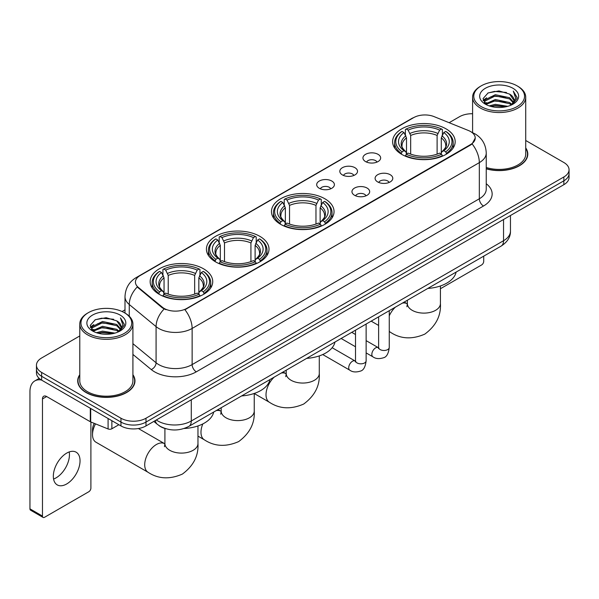 <?xml version="1.0" encoding="UTF-8"?>
<svg xmlns="http://www.w3.org/2000/svg" width="599" height="599" viewBox="0 0 599 599"><rect width="100%" height="100%" fill="white"/><g stroke="black" fill="none" stroke-linecap="round" stroke-linejoin="round"><path stroke-width="0.9" d="M324.875 198.778A31.29 18.067 0 0 0 290.777 194.862A31.29 18.067 0 0 0 271.459 211.552A31.29 18.067 0 0 0 280.624 224.326A31.29 18.067 0 0 0 314.722 228.241A31.29 18.067 0 0 0 334.04 211.552A31.29 18.067 0 0 0 324.875 198.778M259.839 236.328A31.29 18.067 0 0 0 225.741 232.412A31.29 18.067 0 0 0 206.423 249.102A31.29 18.067 0 0 0 215.588 261.875A31.29 18.067 0 0 0 249.686 265.791A31.29 18.067 0 0 0 269.003 249.102A31.29 18.067 0 0 0 259.839 236.328M203.563 268.816A31.29 18.067 0 0 0 169.465 264.9A31.29 18.067 0 0 0 150.154 281.59A31.29 18.067 0 0 0 159.319 294.364A31.29 18.067 0 0 0 193.417 298.28A31.29 18.067 0 0 0 212.727 281.59A31.29 18.067 0 0 0 203.563 268.816M446.015 128.837A31.29 18.067 0 0 0 411.917 124.921A31.29 18.067 0 0 0 392.607 141.611A31.29 18.067 0 0 0 401.772 154.385A31.29 18.067 0 0 0 435.87 158.301A31.29 18.067 0 0 0 455.18 141.611A31.29 18.067 0 0 0 446.015 128.837M365.532 161.573A8.858 5.114 180 0 1 363.78 160.12A8.858 5.114 180 0 1 366.708 153.771A8.858 5.114 180 0 1 378.059 154.34A8.858 5.114 180 0 1 379.818 160.12A8.858 5.114 180 0 1 365.532 161.573M376.981 162.097A5.316 3.07 0 0 0 375.551 160.607A5.316 3.07 0 0 0 370.317 159.828A5.316 3.07 0 0 0 366.61 162.097M342.411 174.923A8.858 5.114 180 0 1 340.651 173.478A8.858 5.114 180 0 1 343.586 167.121A8.858 5.114 180 0 1 354.93 167.69A8.858 5.114 180 0 1 356.69 173.478A8.858 5.114 180 0 1 342.411 174.923M353.852 175.455A5.316 3.07 0 0 0 352.429 173.957A5.316 3.07 0 0 0 347.195 173.178A5.316 3.07 0 0 0 343.489 175.455M319.282 188.273A8.858 5.114 180 0 1 317.522 186.828A8.858 5.114 180 0 1 320.458 180.471A8.858 5.114 180 0 1 331.801 181.04A8.858 5.114 180 0 1 333.561 186.828A8.858 5.114 180 0 1 319.282 188.273M330.723 188.805A5.316 3.07 0 0 0 329.3 187.307A5.316 3.07 0 0 0 324.066 186.529A5.316 3.07 0 0 0 320.36 188.805M377.684 181.931A8.858 5.114 180 0 1 375.925 180.486A8.858 5.114 180 0 1 378.86 174.137A8.858 5.114 180 0 1 390.204 174.706A8.858 5.114 180 0 1 391.963 180.486A8.858 5.114 180 0 1 377.684 181.931M389.125 182.463A5.316 3.07 0 0 0 387.703 180.973A5.316 3.07 0 0 0 382.469 180.194A5.316 3.07 0 0 0 378.763 182.463M354.556 195.289A8.858 5.114 180 0 1 352.796 193.844A8.858 5.114 180 0 1 355.731 187.487A8.858 5.114 180 0 1 367.082 188.056A8.858 5.114 180 0 1 368.834 193.844A8.858 5.114 180 0 1 354.556 195.289M366.004 195.813A5.316 3.07 0 0 0 364.574 194.323A5.316 3.07 0 0 0 359.34 193.544A5.316 3.07 0 0 0 355.634 195.813M468.433 130.507A15.941 9.202 180 0 1 470.567 131.54A15.941 9.202 180 0 1 475.232 138.047A15.941 9.202 180 0 1 470.567 144.554L186.701 308.44A15.941 9.202 180 0 1 162.374 307.212L138.302 287.363A15.941 9.202 180 0 1 135.419 282.092A15.941 9.202 180 0 1 140.091 275.577L413.647 117.644A15.941 9.202 180 0 1 434.058 116.61L468.433 130.507M165.938 428.764A17.708 10.228 180 0 1 158.787 425.417M79.779 374.697A28.632 16.532 0 0 0 77.713 380.867A28.632 16.532 0 0 0 86.099 392.555A28.632 16.532 0 0 0 117.299 396.134A28.632 16.532 0 0 0 134.977 380.867A28.632 16.532 0 0 0 132.911 374.697M78.005 382.357A28.632 16.532 0 0 0 77.907 382.791M475.232 138.047L472.109 143.91L470.567 145.025L184.904 309.72A20.666 11.928 60 0 1 192.129 328.447A23.616 13.635 180 0 1 158.735 328.447A23.616 13.635 180 0 1 156.084 326.627L129.264 304.509A23.616 13.635 180 0 1 124.996 296.692L124.996 313.067M79.779 335.949L41.638 357.97A17.708 10.228 0 0 0 36.449 365.203L36.449 372.915A17.708 10.228 0 0 0 41.638 380.14L120.953 425.934L120.953 422.078A17.708 10.228 0 0 0 145.999 422.078L563.861 180.823A17.708 10.228 0 0 0 569.05 173.598A17.708 10.228 0 0 1 563.861 180.823L145.999 422.078A17.708 10.228 0 0 1 120.953 422.078L41.638 376.284L120.953 422.078L120.953 418.222A17.708 10.228 0 0 0 145.999 418.222L563.861 176.967A17.708 10.228 0 0 0 569.05 169.742A17.708 10.228 0 0 0 563.861 162.509L525.727 140.488M36.449 369.059A17.708 10.228 0 0 0 41.638 376.284A17.708 10.228 0 0 1 36.449 369.059M165.953 309.72L162.374 307.908L137.231 286.981A20.666 13.822 129.5 0 0 129.264 304.509L129.264 316.235M486.246 168.828A28.632 16.532 0 0 0 527.794 154.078A28.632 16.532 0 0 0 525.727 147.908M472.596 113.728A17.708 10.228 0 0 0 459.5 116.715L449.13 122.705M124.996 309.84L122.084 311.525M36.449 365.203A17.708 10.228 0 0 0 41.638 372.428L120.953 418.222M134.782 382.791A28.632 16.532 0 0 0 134.678 382.357M527.599 156.002A28.632 16.532 0 0 0 527.494 155.56M120.953 425.934A17.708 10.228 0 0 0 145.999 425.934L563.861 184.679A17.708 10.228 0 0 0 569.05 177.454L569.05 169.742M440.422 288.733L481.626 264.938A2.95 1.707 120 0 0 483.715 261.329L483.715 256.162M481.207 106.592A25.383 14.653 0 0 0 517.109 106.592A25.383 14.653 0 0 0 517.109 85.867L517.94 86.353A26.566 15.334 0 0 1 525.727 97.195A26.566 15.334 0 0 1 509.322 111.369A26.566 15.334 0 0 1 480.376 108.037A26.566 15.334 0 0 1 472.596 97.195A26.566 15.334 0 0 1 480.376 86.353L481.207 85.867A25.383 14.653 0 0 0 481.207 106.592M486.246 167.48A26.566 15.334 0 0 0 525.727 154.078L525.727 97.195M486.246 168.641A28.34 16.36 0 0 0 527.494 154.078A28.34 16.36 0 0 0 525.727 148.38M489.211 105.903L495.336 104.331L507.757 106.323M490.97 106.435L495.336 105.536L505.945 106.772L494.512 105.866L491.09 106.472M485.392 103.934L495.336 99.516L509.592 102.519L511.89 104.421M486.006 104.436L495.336 100.714L509.592 103.724L511.254 104.997M484.576 103.11L484.905 99.913L495.336 94.694L509.592 97.704L513.5 102.13M484.441 102.526L484.905 101.119L495.336 95.9L509.592 98.91L513.216 102.706M511.104 105.117A14.758 8.521 0 0 0 513.92 100.108A14.758 8.521 0 0 0 509.592 94.088L513.912 100.4M512.931 88.278A19.482 11.246 0 0 0 485.422 88.255A19.482 11.246 0 0 0 485.295 104.136A19.482 11.246 0 0 0 485.385 104.181A19.482 11.246 0 0 0 513.021 104.136A19.482 11.246 0 0 0 512.931 88.278M509.592 94.088L498.989 90.921L488.095 92.927L483.041 98.633L486.388 104.72M512.31 104.525L517.019 98.558L517.109 97.487L513.283 91.085L515.694 98.258L511.254 105.05M517.94 86.353L517.109 85.867A25.383 14.653 0 0 0 481.207 85.867M513.283 91.085L517.109 97.727M487.841 93.055L494.512 91.407L506.469 92.478M483.236 100.804L485.415 99.097M490.207 97.06L494.512 96.222L506.043 97.173M490.207 101.882L494.512 101.044L506.043 101.995M483.108 100.333L486.68 97.794M485.01 103.575L486.68 102.616M401.203 154.055L402.049 151.817A28.101 16.225 0 0 1 402.049 131.413L403.981 132.529A25.383 14.653 0 0 0 403.981 150.701L405.882 151.787L406.504 154.063M406.504 153.134L406.504 137.875L403.981 132.529M405.381 134.947L405.381 129.481L406.219 129.002A28.101 16.225 0 0 1 441.568 129.002L439.636 130.118A25.383 14.653 0 0 0 408.151 130.118L410.674 135.464L410.674 154.13M437.113 154.13L437.113 135.464L439.636 130.118M427.798 288.441A32.473 18.749 0 0 0 456.131 272.088M405.381 155.673A29.284 16.907 0 0 0 442.406 155.673L441.568 154.228A28.101 16.225 0 0 1 406.219 154.228L405.381 156.174M442.406 156.174L442.406 155.673M402.049 131.413L401.203 131.892A29.284 16.907 0 0 0 394.614 142.577A29.284 16.907 0 0 0 401.203 153.269M441.568 129.002L442.406 129.481L442.406 134.947M406.219 154.228L408.151 153.112A25.383 14.653 0 0 0 439.636 153.112L441.568 154.228M403.981 150.701L402.049 151.817M408.151 130.118L406.219 129.002M405.882 135.816A22.71 13.111 0 0 0 405.882 151.787L405.995 151.854C402.768 148.739 401.45 146.62 402.049 145.505A21.841 12.609 0 0 1 406.504 137.875M446.577 153.269A29.284 16.907 0 0 0 453.173 142.577A29.284 16.907 0 0 0 446.577 131.892L445.738 131.413A28.101 16.225 0 0 1 445.738 151.817L446.577 154.055M445.738 151.817L443.807 150.701A25.383 14.653 0 0 0 443.807 132.529L445.738 131.413M443.807 132.529L441.283 137.875L441.283 153.134L441.897 151.787L443.807 150.701M441.283 137.875A21.841 12.609 0 0 1 445.738 145.505C446.33 146.628 445.02 148.747 441.792 151.854L441.897 151.787A22.71 13.111 0 0 0 441.897 135.816M441.283 154.063L441.283 153.134M280.062 223.996L280.901 221.757A28.101 16.225 0 0 1 280.901 201.354L282.833 202.469A25.383 14.653 0 0 0 282.833 220.642L284.742 221.727L285.356 224.004M285.356 223.075L285.356 207.816L282.833 202.469M284.24 204.888L284.24 199.422L285.079 198.943A28.101 16.225 0 0 1 320.42 198.943L318.488 200.059A25.383 14.653 0 0 0 287.011 200.059L289.534 205.405L289.534 224.071M315.965 224.071L315.965 205.405L318.488 200.059M306.651 358.382A32.473 18.749 0 0 0 334.983 342.029M284.24 225.613A29.284 16.907 0 0 0 321.266 225.613L320.42 224.168A28.101 16.225 0 0 1 285.079 224.168L284.24 226.115M321.266 226.115L321.266 225.613M280.901 201.354L280.062 201.833A29.284 16.907 0 0 0 273.466 212.518A29.284 16.907 0 0 0 280.062 223.21M320.42 198.943L321.266 199.422L321.266 204.888M285.079 224.168L287.011 223.053A25.383 14.653 0 0 0 318.488 223.053L320.42 224.168M282.833 220.642L280.901 221.757M287.011 200.059L285.079 198.943M284.742 205.757A22.71 13.111 0 0 0 284.742 221.727L284.847 221.795C281.627 218.68 280.31 216.561 280.909 215.445A21.841 12.609 0 0 1 285.356 207.816M325.437 223.21A29.284 16.907 0 0 0 332.033 212.518A29.284 16.907 0 0 0 325.437 201.833L324.598 201.354A28.101 16.225 0 0 1 324.598 221.757L325.437 223.996M324.598 221.757L322.666 220.642A25.383 14.653 0 0 0 322.666 202.469L324.598 201.354M322.666 202.469L320.143 207.816L320.143 223.075L320.757 221.727L322.666 220.642M320.143 207.816A21.841 12.609 0 0 1 324.591 215.445C325.19 216.568 323.872 218.687 320.652 221.795L320.757 221.727A22.71 13.111 0 0 0 320.757 205.757M320.143 224.004L320.143 223.075M215.026 261.546L215.865 259.307A28.101 16.225 0 0 1 215.865 238.904L217.796 240.019A25.383 14.653 0 0 0 217.796 258.191L219.706 259.277L220.32 261.553M220.32 260.625L220.32 245.365L217.796 240.019M219.197 242.438L219.197 236.972L220.043 236.493A28.101 16.225 0 0 1 255.384 236.493L253.452 237.608A25.383 14.653 0 0 0 221.974 237.608L224.498 242.954L224.498 261.613M250.929 261.613L250.929 242.954L253.452 237.608M241.614 395.932A32.473 18.749 0 0 0 269.947 379.579M219.197 263.163A29.284 16.907 0 0 0 256.222 263.163L255.384 261.718A28.101 16.225 0 0 1 220.043 261.718L219.197 263.665M256.222 263.665L256.222 263.163M215.865 238.904L215.026 239.383A29.284 16.907 0 0 0 208.43 250.068A29.284 16.907 0 0 0 215.026 260.76M255.384 236.493L256.222 236.972L256.222 242.438M220.043 261.718L221.974 260.602A25.383 14.653 0 0 0 253.452 260.602L255.384 261.718M217.796 258.191L215.865 259.307M221.974 237.608L220.043 236.493M219.706 243.306A22.71 13.111 0 0 0 219.706 259.277L219.811 259.345C216.583 256.23 215.273 254.111 215.872 252.995A21.841 12.609 0 0 1 220.32 245.365M260.4 260.76A29.284 16.907 0 0 0 266.997 250.068A29.284 16.907 0 0 0 260.4 239.383L259.562 238.904A28.101 16.225 0 0 1 259.562 259.307L260.4 261.546M259.562 259.307L257.63 258.191A25.383 14.653 0 0 0 257.63 240.019L259.562 238.904M257.63 240.019L255.107 245.365L255.107 260.625L255.721 259.277L257.63 258.191M255.107 245.365A21.841 12.609 0 0 1 259.554 252.995C260.153 254.118 258.835 256.237 255.616 259.345L255.721 259.277A22.71 13.111 0 0 0 255.721 243.306M255.107 261.553L255.107 260.625M95.526 423.875A16.532 9.547 120 0 0 92.523 434.634L92.523 429.812A10.625 6.132 -60 0 1 94.223 423.351M92.523 434.634A16.532 9.547 120 0 0 95.952 442.204L148.133 472.326A16.532 9.547 -60 0 1 145.594 459.081A16.532 9.547 -60 0 1 156.391 444.518A16.532 9.547 -60 0 1 164.658 443.702L164.905 443.837M158.757 294.034L159.596 291.795A28.101 16.225 0 0 1 159.596 271.392L161.528 272.508A25.383 14.653 0 0 0 161.528 290.68L163.43 291.765L164.051 294.042M164.051 293.113L164.051 277.854L161.528 272.508M162.928 274.919L162.928 269.46L163.767 268.981A28.101 16.225 0 0 1 199.115 268.981L197.183 270.097A25.383 14.653 0 0 0 165.698 270.097L168.222 275.443L168.222 294.102M194.66 294.102L194.66 275.443L197.183 270.097M184.125 428.495A32.473 18.749 0 0 0 213.678 412.067M162.928 295.651A29.284 16.907 0 0 0 199.954 295.651L199.115 294.206A28.101 16.225 0 0 1 163.767 294.206L162.928 296.153M199.954 296.153L199.954 295.651M159.596 271.392L158.757 271.871A29.284 16.907 0 0 0 152.161 282.556A29.284 16.907 0 0 0 158.757 293.248M199.115 268.981L199.954 269.46L199.954 274.919M163.767 294.206L165.698 293.091A25.383 14.653 0 0 0 197.183 293.091L199.115 294.206M161.528 290.68L159.596 291.795M165.698 270.097L163.767 268.981M163.43 275.795A22.71 13.111 0 0 0 163.43 291.765L163.542 291.833C160.315 288.718 158.997 286.599 159.596 285.483A21.841 12.609 0 0 1 164.051 277.854M204.132 293.248A29.284 16.907 0 0 0 210.721 282.556A29.284 16.907 0 0 0 204.132 271.871L203.286 271.392A28.101 16.225 0 0 1 203.286 291.795L204.132 294.034M203.286 291.795L201.354 290.68A25.383 14.653 0 0 0 201.354 272.508L203.286 271.392M201.354 272.508L198.831 277.854L198.831 293.113L199.452 291.765L201.354 290.68M198.831 277.854A21.841 12.609 0 0 1 203.286 285.483C203.877 286.607 202.567 288.725 199.34 291.833L199.452 291.765A22.71 13.111 0 0 0 199.452 275.795M198.831 294.042L198.831 293.113M69.207 451.946A18.891 10.909 -60 0 1 56.089 477.852A18.891 10.909 -60 0 1 53.566 479.035M66.684 483.97A18.891 10.909 120 0 0 79.023 467.325A18.891 10.909 120 0 0 76.133 452.185A18.891 10.909 120 0 0 66.684 453.121A18.891 10.909 120 0 0 54.344 469.766A18.891 10.909 120 0 0 57.242 484.905A18.891 10.909 120 0 0 66.684 483.97M111.871 420.693L111.871 428.764L118.864 424.728M41.436 380.028A23.616 13.635 -120 0 0 34.839 380.904A23.616 13.635 -120 0 0 29.95 391.709L29.95 508.843L42.477 516.076L42.477 398.941A5.9 3.407 60 0 1 43.697 396.239A5.9 3.407 60 0 1 46.647 396.531L90.299 421.733L90.299 408.233M42.477 516.076A2.95 1.707 120 0 0 43.083 517.424L30.564 510.191A2.95 1.707 -60 0 1 29.95 508.843M43.083 517.424A2.95 1.707 120 0 0 44.558 517.281L88.809 491.734A2.95 1.707 120 0 0 90.898 488.118L90.898 422.003M111.871 428.764A2.95 1.707 180 0 1 108.09 428.959L90.689 421.921A2.95 1.707 180 0 1 90.299 421.733M88.39 333.388A25.383 14.653 0 0 0 124.293 333.388A25.383 14.653 0 0 0 124.293 312.656L125.131 313.142A26.566 15.334 0 0 1 132.911 323.984A26.566 15.334 0 0 1 116.505 338.158A26.566 15.334 0 0 1 87.559 334.834A26.566 15.334 0 0 1 79.779 323.984A26.566 15.334 0 0 1 87.559 313.142L88.39 312.656A25.383 14.653 0 0 0 88.39 333.388M79.779 323.984L79.779 380.867A26.566 15.334 0 0 0 87.559 391.709A26.566 15.334 0 0 0 116.505 395.033A26.566 15.334 0 0 0 132.911 380.867L132.911 323.984M79.779 375.169A28.34 16.36 0 0 0 78.005 380.867A28.34 16.36 0 0 0 86.308 392.435A28.34 16.36 0 0 0 117.187 395.976A28.34 16.36 0 0 0 134.678 380.867A28.34 16.36 0 0 0 132.911 375.169M96.394 332.692L102.526 331.127L114.941 333.111M98.154 333.224L102.526 332.325L113.129 333.568M92.575 330.723L102.526 326.305L116.775 329.315L119.074 331.217M93.189 331.225L102.526 327.511L116.775 330.521L118.437 331.786M91.759 329.907L92.089 326.702L102.526 321.483L116.775 324.493L120.684 328.918M91.632 329.315L92.089 327.908L102.526 322.689L116.775 325.699L120.399 329.495M118.288 331.906A14.758 8.521 0 0 0 121.103 326.904A14.758 8.521 0 0 0 116.775 320.877L121.095 327.196M120.114 315.067A19.482 11.246 0 0 0 92.613 315.044A19.482 11.246 0 0 0 92.486 330.925A19.482 11.246 0 0 0 92.568 330.977A19.482 11.246 0 0 0 120.204 330.925A19.482 11.246 0 0 0 120.114 315.067M116.775 320.877L106.173 317.71L95.278 319.716L90.224 325.422L93.579 331.509M119.493 331.322L124.203 325.347L124.293 324.276L120.466 317.874L122.877 325.047L118.437 331.839M125.131 313.142L124.293 312.656A25.383 14.653 0 0 0 88.39 312.656M120.466 317.874L124.293 324.516M95.024 319.844L101.695 318.196L113.653 319.267M90.419 327.601L92.598 325.886M97.39 323.849L101.695 323.018L113.226 323.962M97.39 328.671L101.695 327.833L113.226 328.784M98.273 333.261L101.695 332.655L113.114 333.568M90.292 327.121L93.863 324.583M92.194 330.363L93.863 329.405M138.302 287.363L138.302 288.067M162.374 307.212L162.374 307.908M186.701 308.44L186.701 308.912M470.567 144.554L470.567 145.025M486.246 183.736A29.516 17.042 180 0 1 483.505 206.011L196.3 371.829A5.9 3.407 60 0 1 192.129 364.596L479.327 198.778A23.616 13.635 0 0 0 486.246 189.142L486.246 152.992A23.616 13.635 180 0 1 479.327 162.629A20.666 11.928 -120 0 0 472.109 143.91M196.3 371.829A29.516 17.042 180 0 1 154.557 371.829A29.516 17.042 180 0 1 151.248 369.553L132.911 354.428M164.133 309.002A20.666 13.822 129.5 0 0 156.084 326.627L156.084 362.777A23.616 13.635 0 0 0 158.735 364.596A23.616 13.635 0 0 0 192.129 364.596L192.129 328.447L479.327 162.629L479.327 198.778A5.9 3.407 60 0 0 483.505 206.011M486.246 152.992C485.849 144.501 482.113 138.129 475.052 133.891L472.072 132.439A20.666 9.674 112 0 0 471.787 132.334M138.332 276.783A20.666 11.928 -120 0 0 136.19 277.592C129.129 281.829 125.393 288.201 124.996 296.692M136.19 277.592L411.91 118.407A20.666 11.928 60 0 1 413.475 117.741M145.999 418.222L145.999 425.934M563.861 176.967L563.861 184.679M41.638 372.428L41.638 380.14M132.911 343.669L156.084 362.777A5.9 3.946 -50.5 0 1 151.248 369.553M156.309 419.981A23.616 13.635 0 0 0 157.896 420.992A23.616 13.635 0 0 0 191.291 420.992L503.542 240.716A23.616 13.635 0 0 0 510.46 231.079C510.633 236.934 507.51 241.951 501.093 246.122L188.85 426.398A11.808 6.814 60 0 0 191.291 420.992L191.291 399.788M503.542 219.511L503.542 240.716A11.808 6.814 60 0 1 501.093 246.122M155.351 420.535A11.808 7.899 129.5 0 0 157.41 424.377L153.823 421.419M440.422 285.97L440.422 303.573A16.532 9.547 180 0 1 435.585 310.319A16.532 9.547 180 0 1 412.202 310.319A16.532 9.547 180 0 1 407.365 303.573L406.916 306.74M402.341 303.139A16.532 9.547 -60 0 1 407.11 303.723L407.357 303.865M440.422 303.573C441.134 315.71 435.937 325.886 424.818 334.107C412.157 339.626 400.738 339.034 390.578 332.348A16.532 9.547 -60 0 1 389.26 331.292M389.26 315.853A16.532 9.547 -60 0 1 395.347 307.175M437.113 135.464A21.841 12.609 0 0 0 410.674 135.464M437.727 133.405A22.71 13.111 0 0 0 410.06 133.405M319.282 355.911L319.282 373.514A16.532 9.547 180 0 1 314.438 380.26A16.532 9.547 180 0 1 291.062 380.26A16.532 9.547 180 0 1 286.217 373.514L285.775 376.681M281.201 373.08A16.532 9.547 -60 0 1 285.97 373.664L286.217 373.806M319.282 373.514C319.993 385.651 314.797 395.827 303.678 404.048C291.009 409.566 279.598 408.982 269.438 402.288A16.532 9.547 -60 0 1 274.207 377.115M315.965 205.405A21.841 12.609 0 0 0 289.534 205.405M316.586 203.346A22.71 13.111 0 0 0 288.92 203.346M254.246 393.461L254.246 411.064A16.532 9.547 180 0 1 249.401 417.81A16.532 9.547 180 0 1 226.025 417.81A16.532 9.547 180 0 1 221.181 411.064L220.739 414.231M216.164 410.629A16.532 9.547 -60 0 1 220.934 411.214L221.181 411.348M254.246 411.064C254.957 423.201 249.753 433.376 238.642 441.598C225.973 447.116 214.562 446.525 204.401 439.838A16.532 9.547 -60 0 1 202.829 423.912M250.929 242.954A21.841 12.609 0 0 0 224.498 242.954M251.543 240.895A22.71 13.111 0 0 0 223.876 240.895M197.969 425.949L197.969 443.552A16.532 9.547 180 0 1 193.133 450.298A16.532 9.547 180 0 1 169.749 450.298A16.532 9.547 180 0 1 164.912 443.552L164.47 446.719M194.66 275.443A21.841 12.609 0 0 0 168.222 275.443M195.274 273.384A22.71 13.111 0 0 0 167.608 273.384M389.26 310.694L389.26 347.413A5.316 3.07 180 0 1 387.456 349.719A5.316 3.07 180 0 1 380.185 349.584A5.316 3.07 180 0 1 378.628 347.413L378.463 348.558L378.935 348.169M389.26 347.413C388.526 353.582 386.617 357.034 383.525 357.753C379.137 359.108 375.61 358.808 372.937 356.839A5.316 3.07 -60 0 1 372.121 352.579A5.316 3.07 -60 0 1 375.595 347.899A5.316 3.07 -60 0 1 375.828 347.772A5.316 3.07 -60 0 1 378.254 347.63L378.613 347.824M366.131 324.044L366.131 360.763A5.316 3.07 180 0 1 364.334 363.069A5.316 3.07 180 0 1 357.064 362.934A5.316 3.07 180 0 1 355.507 360.763L355.334 361.916L355.806 361.519M366.131 360.763C365.405 366.932 363.488 370.384 360.396 371.103C356.008 372.466 352.482 372.159 349.809 370.189A5.316 3.07 -60 0 1 349 365.929A5.316 3.07 -60 0 1 352.467 361.249A5.316 3.07 -60 0 1 352.706 361.122A5.316 3.07 -60 0 1 355.125 360.987L355.492 361.175M42.477 398.941L46.647 396.531M90.689 408.466L90.689 421.921M108.09 428.959L108.09 418.506M411.91 118.407L415.699 116.64M188.85 426.398C179.348 431.175 169.846 431.175 160.345 426.398L157.41 424.377M510.46 231.079L510.46 215.513M527.494 156.444L527.494 154.078M484.396 102.908L484.396 101.927M472.596 132.656L472.596 97.195M390.578 332.348L389.26 331.584M378.628 325.452L371.163 321.139M394.614 147.983L394.614 142.577M453.173 147.983L453.173 142.577M407.11 303.723L404.22 302.053M407.365 300.241L407.365 303.573M269.438 402.288L254.246 393.521M273.466 217.924L273.466 212.518M332.033 217.924L332.033 212.518M285.97 373.664L283.08 371.994M286.217 370.182L286.217 373.514M204.401 439.838L197.969 436.132M208.43 255.474L208.43 250.068M266.997 255.474L266.997 250.068M220.934 411.214L218.043 409.544M221.181 407.732L221.181 411.064M197.969 443.552C198.681 455.689 193.484 465.865 182.373 474.086C169.704 479.604 158.286 479.013 148.133 472.326M152.161 287.962L152.161 282.556M210.721 287.962L210.721 282.556M164.658 443.702L138.384 428.532M164.912 428.48L164.912 443.552M372.937 356.839L366.131 352.908M355.507 346.769L341.138 338.472M378.628 316.826L378.628 347.413M378.254 347.63L366.131 340.636M355.507 334.497L351.763 332.34M349.809 370.189L322.726 354.548M355.507 330.184L355.507 360.763M355.125 360.987L332.153 347.727M34.839 380.904L39.197 378.381M134.678 383.233L134.678 380.867M91.587 329.697L91.587 328.716M78.005 383.233L78.005 380.867"/></g></svg>
